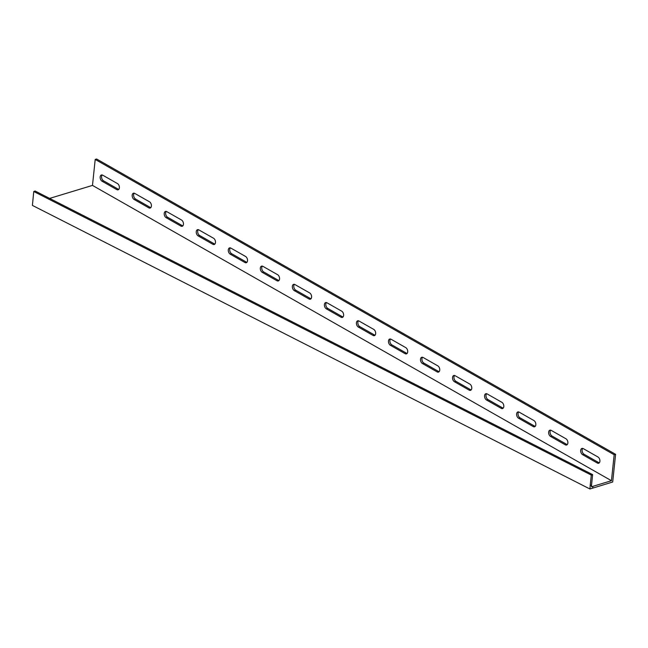 <?xml version="1.0" encoding="UTF-8"?>
<svg xmlns="http://www.w3.org/2000/svg" width="648" height="648" viewBox="0 0 648 648"><rect width="100%" height="100%" fill="white"/><g stroke="black" fill="none" stroke-linecap="round" stroke-linejoin="round"><path stroke-width="0.97" d="M611.445 480.711L591.454 486.778L591.543 485.004L590.198 485.482L589.931 488.989L612.692 482.007L615.6 454.313L96.633 159.011L95.207 159.44L614.174 454.75L611.445 480.711L92.478 185.401L49.629 198.41M592.88 486.348L592.701 488.074M589.931 488.989L32.4 205.4L33.761 191.508L35.105 191.022L592.637 474.62L591.292 475.097L590.198 485.482M591.543 485.004L592.637 474.62M95.207 159.44L92.478 185.401M117.458 183.562A3.37 2.13 73.1 0 1 119.378 186.94A3.37 2.13 73.1 0 1 118.114 189.823A3.37 2.13 73.1 0 1 116.818 189.621L102.084 181.238A3.37 2.13 73.1 0 1 100.165 177.868A3.37 2.13 73.1 0 1 101.42 174.984A3.37 2.13 73.1 0 1 102.716 175.179L117.458 183.562M181.521 220.02A3.37 2.13 73.1 0 1 183.441 223.39A3.37 2.13 73.1 0 1 182.185 226.282A3.37 2.13 73.1 0 1 180.889 226.079L166.155 217.696A3.37 2.13 73.1 0 1 164.228 214.326A3.37 2.13 73.1 0 1 165.491 211.442A3.37 2.13 73.1 0 1 166.787 211.637L181.521 220.02M245.592 256.478A3.37 2.13 73.1 0 1 247.512 259.848A3.37 2.13 73.1 0 1 246.256 262.74A3.37 2.13 73.1 0 1 244.96 262.537L230.218 254.154A3.37 2.13 73.1 0 1 228.299 250.784A3.37 2.13 73.1 0 1 229.562 247.892A3.37 2.13 73.1 0 1 230.858 248.095L245.592 256.478M309.663 292.937A3.37 2.13 73.1 0 1 311.583 296.306A3.37 2.13 73.1 0 1 310.327 299.198A3.37 2.13 73.1 0 1 309.031 298.995L294.289 290.612A3.37 2.13 73.1 0 1 292.37 287.242A3.37 2.13 73.1 0 1 293.633 284.351A3.37 2.13 73.1 0 1 294.929 284.553L309.663 292.937M373.734 329.395A3.37 2.13 73.1 0 1 375.654 332.764A3.37 2.13 73.1 0 1 374.398 335.656A3.37 2.13 73.1 0 1 373.094 335.453L358.36 327.07A3.37 2.13 73.1 0 1 356.441 323.7A3.37 2.13 73.1 0 1 357.696 320.809A3.37 2.13 73.1 0 1 359 321.011L373.734 329.395M437.805 365.853A3.37 2.13 73.1 0 1 439.725 369.222A3.37 2.13 73.1 0 1 438.469 372.106A3.37 2.13 73.1 0 1 437.165 371.911L422.431 363.528A3.37 2.13 73.1 0 1 420.512 360.15A3.37 2.13 73.1 0 1 421.767 357.267A3.37 2.13 73.1 0 1 423.071 357.469L437.805 365.853M501.876 402.311A3.37 2.13 73.1 0 1 503.796 405.68A3.37 2.13 73.1 0 1 502.532 408.564A3.37 2.13 73.1 0 1 501.236 408.37L486.502 399.986A3.37 2.13 73.1 0 1 484.583 396.608A3.37 2.13 73.1 0 1 485.838 393.725A3.37 2.13 73.1 0 1 487.134 393.927L501.876 402.311M565.947 438.769A3.37 2.13 73.1 0 1 567.867 442.139A3.37 2.13 73.1 0 1 566.603 445.022A3.37 2.13 73.1 0 1 565.307 444.828L550.573 436.444A3.37 2.13 73.1 0 1 548.654 433.067A3.37 2.13 73.1 0 1 549.909 430.183A3.37 2.13 73.1 0 1 551.205 430.385L565.947 438.769M597.983 457.002A3.37 2.13 73.1 0 1 599.902 460.372A3.37 2.13 73.1 0 1 598.639 463.255A3.37 2.13 73.1 0 1 597.343 463.053L582.609 454.669A3.37 2.13 73.1 0 1 580.689 451.3A3.37 2.13 73.1 0 1 581.945 448.416A3.37 2.13 73.1 0 1 583.24 448.61L597.983 457.002M533.912 420.544A3.37 2.13 73.1 0 1 535.831 423.914A3.37 2.13 73.1 0 1 534.568 426.797A3.37 2.13 73.1 0 1 533.272 426.595L518.538 418.211A3.37 2.13 73.1 0 1 516.618 414.841A3.37 2.13 73.1 0 1 517.874 411.958A3.37 2.13 73.1 0 1 519.17 412.152L533.912 420.544M469.841 384.086A3.37 2.13 73.1 0 1 471.76 387.455A3.37 2.13 73.1 0 1 470.497 390.339A3.37 2.13 73.1 0 1 469.201 390.137L454.467 381.753A3.37 2.13 73.1 0 1 452.547 378.383A3.37 2.13 73.1 0 1 453.803 375.5A3.37 2.13 73.1 0 1 455.099 375.694L469.841 384.086M405.769 347.628A3.37 2.13 73.1 0 1 407.689 350.997A3.37 2.13 73.1 0 1 406.434 353.881A3.37 2.13 73.1 0 1 405.13 353.678L390.396 345.295A3.37 2.13 73.1 0 1 388.476 341.925A3.37 2.13 73.1 0 1 389.731 339.042A3.37 2.13 73.1 0 1 391.036 339.236L405.769 347.628M341.699 311.17A3.37 2.13 73.1 0 1 343.618 314.539A3.37 2.13 73.1 0 1 342.363 317.423A3.37 2.13 73.1 0 1 341.059 317.22L326.325 308.837A3.37 2.13 73.1 0 1 324.405 305.467A3.37 2.13 73.1 0 1 325.661 302.584A3.37 2.13 73.1 0 1 326.965 302.778L341.699 311.17M277.627 274.712A3.37 2.13 73.1 0 1 279.547 278.081A3.37 2.13 73.1 0 1 278.292 280.965A3.37 2.13 73.1 0 1 276.996 280.77L262.254 272.379A3.37 2.13 73.1 0 1 260.334 269.009A3.37 2.13 73.1 0 1 261.598 266.126A3.37 2.13 73.1 0 1 262.894 266.328L277.627 274.712M213.556 238.253A3.37 2.13 73.1 0 1 215.476 241.623A3.37 2.13 73.1 0 1 214.221 244.507A3.37 2.13 73.1 0 1 212.925 244.312L198.183 235.921A3.37 2.13 73.1 0 1 196.263 232.551A3.37 2.13 73.1 0 1 197.527 229.667A3.37 2.13 73.1 0 1 198.823 229.87L213.556 238.253M149.486 201.795A3.37 2.13 73.1 0 1 151.405 205.165A3.37 2.13 73.1 0 1 150.15 208.049A3.37 2.13 73.1 0 1 148.854 207.854L134.12 199.463A3.37 2.13 73.1 0 1 132.2 196.093A3.37 2.13 73.1 0 1 133.456 193.209A3.37 2.13 73.1 0 1 134.752 193.412L149.486 201.795M102.198 174.968A3.37 2.13 -106.9 0 0 101.687 178.022A3.37 2.13 -106.9 0 0 103.51 180.8L118.244 189.192A3.37 2.13 -106.9 0 0 118.77 189.402M166.269 211.426A3.37 2.13 -106.9 0 0 165.758 214.472A3.37 2.13 -106.9 0 0 167.581 217.258L182.315 225.65A3.37 2.13 -106.9 0 0 182.841 225.86M230.332 247.884A3.37 2.13 -106.9 0 0 229.829 250.93A3.37 2.13 -106.9 0 0 231.652 253.716L246.386 262.108A3.37 2.13 -106.9 0 0 246.904 262.319M294.403 284.342A3.37 2.13 -106.9 0 0 293.9 287.388A3.37 2.13 -106.9 0 0 295.723 290.174L310.457 298.558A3.37 2.13 -106.9 0 0 310.975 298.777M358.474 320.801A3.37 2.13 -106.9 0 0 357.963 323.846A3.37 2.13 -106.9 0 0 359.786 326.632L374.528 335.016A3.37 2.13 -106.9 0 0 375.046 335.235M422.545 357.259A3.37 2.13 -106.9 0 0 422.034 360.304A3.37 2.13 -106.9 0 0 423.857 363.091L438.599 371.474A3.37 2.13 -106.9 0 0 439.117 371.693M486.616 393.717A3.37 2.13 -106.9 0 0 486.105 396.762A3.37 2.13 -106.9 0 0 487.928 399.549L502.662 407.932A3.37 2.13 -106.9 0 0 503.188 408.143M550.687 430.175A3.37 2.13 -106.9 0 0 550.176 433.22A3.37 2.13 -106.9 0 0 551.999 436.007L566.733 444.39A3.37 2.13 -106.9 0 0 567.259 444.601M582.722 448.4A3.37 2.13 -106.9 0 0 582.212 451.454A3.37 2.13 -106.9 0 0 584.034 454.24L598.768 462.623A3.37 2.13 -106.9 0 0 599.295 462.834M518.651 411.942A3.37 2.13 -106.9 0 0 518.141 414.995A3.37 2.13 -106.9 0 0 519.963 417.782L534.697 426.165A3.37 2.13 -106.9 0 0 535.224 426.376M454.58 375.484A3.37 2.13 -106.9 0 0 454.07 378.537A3.37 2.13 -106.9 0 0 455.892 381.324L470.626 389.707A3.37 2.13 -106.9 0 0 471.153 389.918M390.509 339.026A3.37 2.13 -106.9 0 0 389.999 342.079A3.37 2.13 -106.9 0 0 391.821 344.866L406.563 353.249A3.37 2.13 -106.9 0 0 407.082 353.46M326.438 302.567A3.37 2.13 -106.9 0 0 325.928 305.621A3.37 2.13 -106.9 0 0 327.75 308.408L342.492 316.791A3.37 2.13 -106.9 0 0 343.011 317.002M262.367 266.109A3.37 2.13 -106.9 0 0 261.865 269.163A3.37 2.13 -106.9 0 0 263.687 271.949L278.421 280.333A3.37 2.13 -106.9 0 0 278.94 280.544M198.304 229.651A3.37 2.13 -106.9 0 0 197.794 232.705A3.37 2.13 -106.9 0 0 199.616 235.491L214.35 243.875A3.37 2.13 -106.9 0 0 214.877 244.085M134.233 193.193A3.37 2.13 -106.9 0 0 133.723 196.247A3.37 2.13 -106.9 0 0 135.545 199.033L150.279 207.417A3.37 2.13 -106.9 0 0 150.806 207.627M33.761 191.508L591.292 475.097M614.174 454.75L615.6 454.313M150.279 207.417L148.854 207.854M135.545 199.033L134.12 199.463M214.35 243.875L212.925 244.312M199.616 235.491L198.183 235.921M278.421 280.333L276.996 280.77M263.687 271.949L262.254 272.379M342.492 316.791L341.059 317.22M327.75 308.408L326.325 308.837M406.563 353.249L405.13 353.678M391.821 344.866L390.396 345.295M470.626 389.707L469.201 390.137M455.892 381.324L454.467 381.753M534.697 426.165L533.272 426.595M519.963 417.782L518.538 418.211M598.768 462.623L597.343 463.053M584.034 454.24L582.609 454.669M566.733 444.39L565.307 444.828M551.999 436.007L550.573 436.444M502.662 407.932L501.236 408.37M487.928 399.549L486.502 399.986M438.599 371.474L437.165 371.911M423.857 363.091L422.431 363.528M374.528 335.016L373.094 335.453M359.786 326.632L358.36 327.07M310.457 298.558L309.031 298.995M295.723 290.174L294.289 290.612M246.386 262.108L244.96 262.537M231.652 253.716L230.218 254.154M182.315 225.65L180.889 226.079M167.581 217.258L166.155 217.696M118.244 189.192L116.818 189.621M103.51 180.8L102.084 181.238"/></g></svg>
